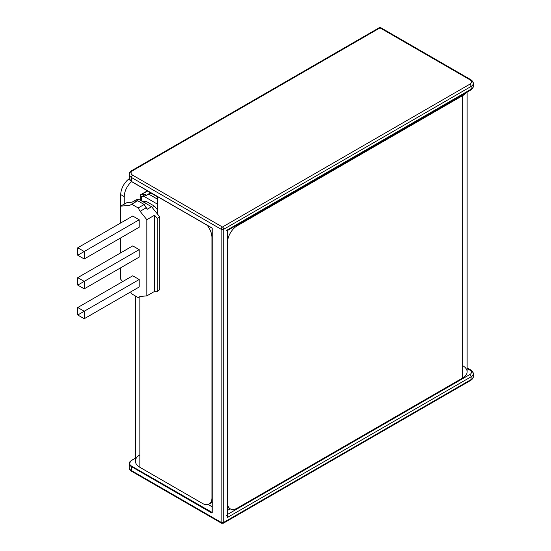 <?xml version="1.0" encoding="UTF-8"?>
<svg xmlns="http://www.w3.org/2000/svg" width="551" height="551" viewBox="0 0 551 551"><rect width="100%" height="100%" fill="white"/><g stroke="black" fill="none" stroke-linecap="round" stroke-linejoin="round"><path stroke-width="0.83" d="M212.114 512.54L131.62 466.125A6.949 4.015 0 0 1 131.62 460.45L135.388 458.274L131.62 460.45A6.949 4.015 0 0 0 131.62 466.125L131.365 470.533L221.151 522.369L221.151 229.264A1.832 1.054 -60 0 1 222.446 227.019L469.81 84.207A5.489 3.168 0 0 0 469.81 79.723L380.025 27.881A1.832 1.054 -60 0 1 380.941 27.791A1.832 1.054 120 0 0 380.025 27.881A1.832 1.054 -120 0 0 379.109 27.791A1.832 1.054 60 0 1 380.025 27.881L132.653 170.7A1.832 1.054 -120 0 0 131.744 170.61A1.832 1.054 60 0 1 132.653 170.7A5.489 3.168 0 0 0 132.653 175.184A1.832 1.054 120 0 0 131.365 177.422L221.151 229.264L221.151 522.369L131.365 470.533L131.365 466.573L211.708 512.96A0.73 0.42 -120 0 0 212.225 512.657L212.225 228.665A0.73 0.42 -120 0 0 211.708 227.77L131.365 181.382L131.365 177.422A1.832 1.054 -60 0 1 132.653 175.184L222.446 227.019A1.832 1.054 120 0 0 221.151 229.264L131.365 177.422A7.321 4.222 180 0 1 129.216 174.433A7.321 4.222 0 0 0 131.365 177.422L131.365 181.382A7.321 4.222 180 0 1 129.216 178.393A7.321 4.222 0 0 0 131.365 181.382L211.708 227.77A0.73 0.42 60 0 1 212.225 228.665L212.225 512.657A0.73 0.42 60 0 1 211.708 512.96L131.365 466.573L131.62 466.125L212.114 512.423L211.708 512.96L212.225 512.361M131.365 171.451A7.321 4.222 0 0 0 129.216 174.433C129.044 173.207 129.884 171.933 131.744 170.61A1.832 1.054 -120 0 0 131.365 171.451M226.199 230.607A1.832 1.054 -120 0 0 227.487 229.857L471.105 89.207A1.832 1.054 60 0 1 470.726 90.047A1.832 1.054 -120 0 0 471.105 89.207L471.105 86.445L223.74 229.264L223.74 522.369L471.105 379.549L471.105 376.788L227.487 517.437L227.487 229.857L471.105 89.207L471.105 86.445L223.74 229.264L223.74 522.369A1.832 1.054 60 0 1 223.362 523.209A1.832 1.054 -120 0 0 223.74 522.369A1.832 1.054 180 0 1 221.151 522.369A1.832 1.054 120 0 0 221.53 523.209A1.832 1.054 120 0 0 222.446 523.119A1.832 1.054 -120 0 0 223.362 523.209L221.53 523.209A1.832 1.054 -60 0 1 221.151 522.369A1.832 1.054 0 0 0 223.74 522.369L471.105 379.549A1.832 1.054 60 0 1 470.726 380.39A1.832 1.054 -120 0 0 471.105 379.549A7.321 4.222 0 0 0 473.247 376.567A7.321 4.222 180 0 1 471.105 379.549L471.105 376.788A7.321 4.222 0 0 0 473.247 373.798A7.321 4.222 0 0 0 471.105 370.816A1.832 1.054 120 0 0 470.726 369.976A1.832 1.054 120 0 0 469.81 370.065A1.832 1.054 -60 0 1 470.726 369.976C472.579 371.291 473.419 372.566 473.247 373.798A7.321 4.222 180 0 1 471.105 376.788A1.832 1.054 -120 0 0 469.81 374.549A5.489 3.168 0 0 0 469.81 370.065L467.124 368.516L469.81 370.065A5.489 3.168 0 0 1 469.81 374.549A1.832 1.054 60 0 1 471.105 376.788L227.487 517.437A1.832 1.054 -120 0 0 226.199 515.199A1.832 1.054 -120 0 1 227.487 517.437L227.487 229.857A1.832 1.054 -120 0 1 227.108 230.697L470.726 90.047C472.579 88.732 473.419 87.457 473.247 86.218A7.321 4.222 180 0 1 471.105 89.207A7.321 4.222 0 0 0 473.247 86.218L473.247 83.456A7.321 4.222 180 0 1 471.105 86.445A1.832 1.054 -120 0 0 469.81 84.207A1.832 1.054 60 0 1 471.105 86.445A7.321 4.222 0 0 0 473.247 83.456A7.321 4.222 0 0 0 471.105 80.467A1.832 1.054 120 0 0 470.726 79.633A1.832 1.054 120 0 0 469.81 79.723L380.025 27.881L132.653 170.7A5.489 3.168 0 0 0 132.653 175.184L222.446 227.019A1.832 1.054 60 0 1 223.74 229.264A1.832 1.054 180 0 1 221.151 229.264A1.832 1.054 0 0 0 223.74 229.264A1.832 1.054 -120 0 0 222.446 227.019L469.81 84.207A5.489 3.168 0 0 0 469.81 79.723A1.832 1.054 -60 0 1 470.726 79.633L380.941 27.791L379.109 27.791L131.744 170.61M228.789 507.478A13.541 7.817 -60 0 1 227.487 507.189M227.487 510.419L230.222 508.842L227.487 510.419M467.124 92.127L467.124 371.815A15.042 8.685 180 0 1 462.723 377.958L237.088 508.222L462.723 377.958L462.723 95.605L461.91 95.137L462.723 95.605A15.042 8.685 0 0 0 465.981 92.788A15.042 8.685 0 0 1 462.723 95.605L237.088 225.876A13.541 7.817 120 0 0 227.515 242.454L227.515 502.698A13.541 7.817 120 0 0 230.318 508.897A13.541 7.817 120 0 0 237.088 508.222A13.541 7.817 120 0 1 227.515 502.698L227.515 242.454A13.541 7.817 120 0 1 237.088 225.876L462.723 95.605L462.723 377.958A15.042 8.685 180 0 0 462.723 365.678M236.276 225.407L237.088 225.876L236.276 225.407M202.369 503.38L139.851 467.289L202.369 503.38A13.541 7.817 -120 0 0 209.132 504.055A13.541 7.817 -120 0 0 211.942 497.856L211.942 237.612L211.942 497.856A13.541 7.817 -120 0 1 202.369 503.38M212.114 502.298A13.541 7.817 60 0 1 210.627 502.684M208.14 504.475L212.114 506.768L208.14 504.475M212.114 237.509L211.942 237.612A13.541 7.817 -120 0 0 207.135 225.249A13.541 7.817 -120 0 1 211.942 237.612L212.114 237.509M139.851 454.857A15.221 8.788 180 0 0 139.851 467.289L139.851 296.624L139.851 467.289A15.221 8.788 180 0 1 135.388 461.07L135.388 295.99M157.572 196.638L157.572 214.194L157.572 196.638M157.572 290.935L157.572 291.679L156.746 291.197L157.572 291.679L157.572 290.935M157.572 196.914L148.818 191.858A1.832 1.054 -60 0 1 148.488 191.397A1.832 1.054 120 0 0 148.818 191.858A1.832 1.054 120 0 0 149.383 191.913M211.915 227.942L212.176 228.396M211.784 227.935L131.441 181.548L129.216 178.393L129.216 174.433M131.365 466.573A7.321 4.222 180 0 1 129.216 463.584A7.321 4.222 0 0 0 131.365 466.573M131.365 460.595A7.321 4.222 0 0 0 129.216 463.584L129.216 467.544C129.044 468.77 129.884 470.044 131.744 471.367A1.832 1.054 -60 0 1 131.365 470.533A7.321 4.222 180 0 1 129.216 467.544A7.321 4.222 0 0 0 131.365 470.533A1.832 1.054 120 0 0 131.744 471.367A1.832 1.054 120 0 0 132.653 471.277M469.81 89.958A1.832 1.054 -120 0 0 470.726 90.047M469.81 380.3A1.832 1.054 -120 0 0 470.726 380.39L223.362 523.209M227.487 514.455L469.81 374.549L227.487 514.455M120.738 206.005L120.738 194.593A13.541 7.817 -60 0 1 129.237 178.703A13.541 7.817 -60 0 0 120.738 194.593L124.257 196.624A13.541 7.817 -60 0 1 131.593 181.637A13.541 7.817 120 0 0 124.257 196.624L124.257 204.187L124.257 196.624L120.738 194.593L120.738 206.005M146.759 191.197L140.739 194.668L140.739 200.481L140.739 194.668L145.863 194.214L141.531 196.714L141.531 200.936L141.531 196.714L144.162 196.48L141.531 196.714L145.863 194.214L140.739 194.668L147.661 191.114L146.759 191.197M126.902 202.665L120.442 206.177L126.902 202.665L132.026 202.203L126.902 202.665M120.442 278.909L120.442 267.938L120.442 278.909L122.625 281.616L120.442 278.909M120.442 252.999L120.442 238.06L120.442 252.999M120.442 223.121L120.442 206.177L129.761 205.344L120.442 206.177L120.442 223.121M135.773 201.866L134.658 201.969L138.99 199.469L136.359 199.703L132.026 202.203L136.359 199.703L138.99 199.469L151.58 206.735L147.248 209.235L144.183 204.483L137.716 200.75L129.761 205.344L137.716 200.75L144.183 204.483L138.17 207.954L131.703 204.221L138.17 207.954L140.112 211.315L138.17 207.954L144.183 204.483L146.125 207.844L140.112 211.315L146.835 219.684L140.112 211.315L146.125 207.844L147.248 209.235L151.58 206.735L138.99 199.469L134.658 201.969L135.773 201.866M140.112 296.472L138.17 297.595L140.112 296.472L146.835 295.873L140.112 296.472L138.17 297.595L140.112 296.472M159.776 289.661L157.187 291.155L154.597 291.389L146.835 295.873L146.835 219.684L154.597 215.207L157.187 218.423L159.776 216.929L151.58 206.735L159.776 216.929L157.187 218.423L157.187 291.155L159.776 289.661L159.776 216.929L159.776 289.661M130.601 291.954L131.703 293.855L138.17 297.595L131.703 293.855L130.601 291.954M132.736 245.904L139.203 249.637L139.203 257.103L84.22 288.855L77.753 285.115L139.203 249.637L132.736 245.904L77.753 277.649L132.736 245.904M132.736 216.026L139.203 219.759L139.203 227.226L84.22 258.977L77.753 255.237L139.203 219.759L132.736 216.026L77.753 247.771L132.736 216.026M132.736 275.782L139.203 279.515L139.203 286.988L84.22 318.733L77.753 314.993L139.203 279.515L132.736 275.782L77.753 307.527L132.736 275.782M157.187 291.155L154.597 291.389L154.597 215.207L157.187 218.423L157.187 291.155M146.835 295.873L146.835 219.684L154.597 215.207L154.597 291.389L146.835 295.873M142.964 201.762L146.325 201.459L144.383 202.582L146.325 201.459L154.597 206.232L157.572 209.945L154.597 206.232L152.262 207.582L154.597 206.232L146.325 201.459L142.964 201.762M157.572 204.765L156.753 203.746L144.162 196.48L150.967 193.098L148.501 193.98L157.572 199.214L148.501 193.98L144.162 196.48L156.753 203.746L157.572 204.765M157.572 203.278L156.753 203.746L157.572 203.278M77.753 277.649L84.22 281.382L84.22 288.855L139.203 257.103L139.203 249.637L84.22 281.382L84.22 288.855L77.753 285.115L84.22 288.855L77.753 285.115L77.753 277.649L77.753 285.115L84.22 281.382L77.753 277.649M77.753 247.771L84.22 251.504L84.22 258.977L139.203 227.226L139.203 219.759L84.22 251.504L84.22 258.977L77.753 255.237L84.22 258.977L77.753 255.237L77.753 247.771L77.753 255.237L84.22 251.504L77.753 247.771M77.753 307.527L84.22 311.26L84.22 318.733L139.203 286.988L139.203 279.515L84.22 311.26L84.22 318.733L77.753 314.993L84.22 318.733L77.753 314.993L77.753 307.527L77.753 314.993L84.22 311.26L77.753 307.527M227.487 507.264L230.318 508.897M212.555 502.078L209.132 504.055M146.656 190.336L148.818 191.858M212.114 228.513L212.114 512.513M129.216 463.584L131.441 460.429L135.388 458.15M221.53 523.209L131.744 471.367M473.247 83.456C473.426 82.23 472.579 80.956 470.726 79.633M473.247 373.798L473.247 376.567C473.426 377.793 472.579 379.067 470.726 380.39M467.124 367.896L470.726 369.976"/></g></svg>
